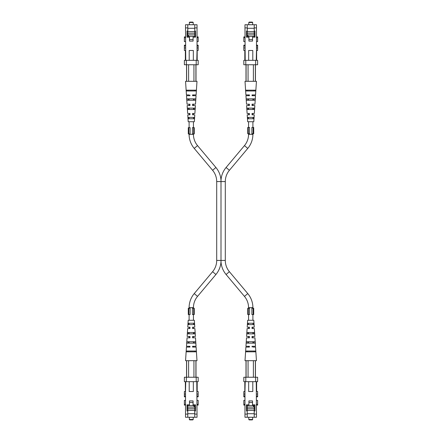 <?xml version="1.0" encoding="UTF-8"?>
<svg xmlns="http://www.w3.org/2000/svg" width="442" height="442" viewBox="0 0 442 442"><rect width="100%" height="100%" fill="white"/><g stroke="black" fill="none" stroke-linecap="round" stroke-linejoin="round"><path stroke-width="0.66" d="M251.879 127.44L251.879 133.749L253.15 133.749L253.15 127.44L251.879 127.44M253.15 127.44L253.708 127.44L253.708 133.749L253.15 133.749M248.305 127.44L247.747 127.44L247.747 133.749L249.575 133.749L249.575 127.44L248.305 127.44L248.305 133.749M247.238 405.59L247.238 417.259L244.967 417.259L244.967 394.076L243.824 394.076L243.824 391.513L244.967 391.513L244.967 394.076M256.482 414.104L256.482 417.259L254.216 417.259L254.216 414.104L256.482 414.104L256.244 381.661M256.482 391.513L257.625 391.513L257.625 394.076L256.482 394.076M247.238 417.259L254.216 417.259M254.216 414.104L254.216 404.839M254.216 407.994L255.001 407.994M247.238 413.712L254.216 413.712M247.238 407.994L246.448 407.994M254.216 410.949L255.001 410.949L255.001 404.839L252.537 404.839L252.537 400.9L248.912 400.9L248.912 404.839L246.448 404.839L246.448 410.949L247.238 410.949M255.653 381.661L255.653 377.241L257.625 377.241L257.625 381.661L243.824 381.661L243.824 377.241L245.796 377.241L245.796 381.661M245.205 381.661L244.967 391.513M244.967 414.104L247.238 414.104M255.653 377.241L245.796 377.241M256.636 381.661L256.636 391.513M244.813 391.513L244.813 381.661M248.658 381.661L248.658 391.513L252.796 391.513L252.796 381.661M243.824 394.076L243.824 396.828L244.967 396.828M256.482 396.828L257.625 396.828L257.625 394.076M256.482 405.104L257.625 405.104L257.625 400.38L256.482 400.38M244.967 405.104L243.824 405.104L243.824 400.38L244.967 400.38M253.371 333.876L253.316 332.5L252.896 332.5L252.896 333.876L253.371 333.876L253.316 332.5M247.2 327.174L249.426 327.174L249.426 328.555L247.111 328.555L248.559 328.555L248.559 327.174L247.2 327.174L247.653 320.279L253.802 320.279L254.249 327.174L252.896 327.174L252.896 328.555L254.343 328.555L254.857 336.439L252.896 336.439L252.896 337.821L254.946 337.821L255.504 346.296L252.896 346.296L252.896 347.086L255.553 347.086L256.443 360.683L248.067 360.683L248.067 377.241M245.896 347.086L249.426 347.086L245.896 347.086L245.012 360.683L248.067 360.683M248.559 347.086L248.559 346.296L245.951 346.296L249.426 346.296L249.426 347.086L249.426 346.296M246.503 337.821L248.559 337.821L248.559 336.439L246.592 336.439L249.426 336.439L249.426 337.821L246.503 337.821L245.951 346.296M248.559 333.876L248.078 333.876L248.133 332.5L248.559 332.5L248.559 333.876M254.476 333.876L254.382 332.5L247.067 332.5L246.973 333.876L254.476 333.876L254.382 332.5M254.051 351.815L247.398 351.815L247.426 351.025L254.023 351.025L254.051 351.815M253.725 343.141L252.896 343.141L252.896 341.76L253.675 341.76L253.725 343.141M248.559 343.141L247.724 343.141L247.78 341.76L248.559 341.76L248.559 343.141M246.432 341.76L246.338 343.141L255.111 343.141L255.017 341.76L246.432 341.76L246.387 342.451M253.006 324.616L252.896 323.235L253.006 324.616M248.559 324.616L248.503 323.235L248.559 324.616M247.111 328.555L246.592 336.439M255.553 347.086L252.896 347.086M255.504 346.296L252.028 346.296L252.028 346.926M254.946 337.821L252.028 337.821L252.028 336.439L254.857 336.439M254.343 328.555L252.028 328.555L252.028 327.174L254.249 327.174M245.752 351.815L255.697 351.815L255.647 351.025L245.802 351.025L245.752 351.815M255.111 343.141L255.017 341.76M247.619 324.616L253.83 324.616L253.73 323.235L247.719 323.235L247.619 324.616M249.426 336.439L249.426 336.992M252.028 337.467L252.028 337.821M252.028 327.174L252.028 328.555M246.095 377.241L246.095 360.683M253.388 377.241L253.388 360.683M255.36 360.683L255.36 377.241M252.669 419.508L252.272 419.9L249.178 419.9L248.785 419.508L252.669 419.508L252.669 417.259M248.785 419.508L248.785 417.259M247.238 407.126L253.465 407.126L253.465 405.59L247.078 405.59L246.448 406.137M253.465 405.59L253.465 404.839M254.178 413.712L254.178 404.839M254.178 408.784L247.277 408.784L247.277 410.358L254.178 410.358M248.912 402.435L252.481 402.435L252.481 405.59M248.852 405.59L248.852 404.839M194.762 36.41L194.762 24.741L197.033 24.741L197.033 47.924L198.176 47.924L198.176 50.487L197.033 50.487L197.033 47.924M185.518 27.896L185.518 24.741L187.784 24.741L187.784 27.896L185.518 27.896L185.756 60.339M185.518 50.487L184.375 50.487L184.375 47.924L185.518 47.924M194.762 24.741L187.784 24.741M187.784 27.896L187.784 37.161M187.784 34.006L186.999 34.006M194.762 28.288L187.784 28.288M194.762 34.006L195.552 34.006M187.784 31.05L186.999 31.05L186.999 37.161L189.463 37.161L189.463 41.1L193.088 41.1L193.088 37.161L195.552 37.161L195.552 31.05L194.762 31.05M186.347 60.339L186.347 64.759L184.375 64.759L184.375 60.339L198.176 60.339L198.176 64.759L196.204 64.759L196.204 60.339M196.795 60.339L197.033 50.487M197.033 27.896L194.762 27.896M186.347 64.759L196.204 64.759M185.364 60.339L185.364 50.487M197.187 50.487L197.187 60.339M193.342 60.339L193.342 50.487L189.204 50.487L189.204 60.339M198.176 47.924L198.176 45.172L197.033 45.172M185.518 45.172L184.375 45.172L184.375 47.924M185.518 36.896L184.375 36.896L184.375 41.62L185.518 41.62M197.033 36.896L198.176 36.896L198.176 41.62L197.033 41.62M188.629 108.124L188.684 109.5L189.104 109.5L189.104 108.124L188.629 108.124L188.684 109.5M194.8 114.826L192.574 114.826L192.574 113.445L194.889 113.445L193.441 113.445L193.441 114.826L194.8 114.826L194.347 121.721L188.198 121.721L187.751 114.826L189.104 114.826L189.104 113.445L187.657 113.445L187.143 105.561L189.104 105.561L189.104 104.179L187.054 104.179L186.496 95.704L189.104 95.704L189.104 94.914L186.447 94.914L185.557 81.317L193.933 81.317L193.933 64.759M196.104 94.914L192.574 94.914L196.104 94.914L196.988 81.317L193.933 81.317M193.441 94.914L193.441 95.704L196.049 95.704L192.574 95.704L192.574 94.914L192.574 95.704M195.497 104.179L193.441 104.179L193.441 105.561L195.408 105.561L192.574 105.561L192.574 104.179L195.497 104.179L196.049 95.704M193.441 108.124L193.922 108.124L193.867 109.5L193.441 109.5L193.441 108.124M187.949 90.185L194.602 90.185L194.574 90.975L187.977 90.975L187.949 90.185M188.275 98.859L189.104 98.859L189.104 100.24L188.325 100.24L188.275 98.859M193.441 98.859L194.276 98.859L194.22 100.24L193.441 100.24L193.441 98.859M195.568 100.24L195.662 98.859L186.889 98.859L186.983 100.24L195.568 100.24L195.613 99.549M188.994 117.384L189.104 118.765L188.994 117.384M193.441 117.384L193.497 118.765L193.441 117.384M194.889 113.445L195.408 105.561M186.447 94.914L189.104 94.914M186.496 95.704L189.972 95.704L189.972 95.074M187.054 104.179L189.972 104.179L189.972 105.561L187.143 105.561M187.657 113.445L189.972 113.445L189.972 114.826L187.751 114.826M196.248 90.185L186.303 90.185L186.353 90.975L196.198 90.975L196.248 90.185M186.889 98.859L186.983 100.24M195.027 108.124L187.524 108.124L187.618 109.5L194.933 109.5L195.027 108.124M194.381 117.384L188.17 117.384L188.27 118.765L194.281 118.765L194.381 117.384M192.574 105.561L192.574 105.008M189.972 104.533L189.972 104.179M189.972 114.826L189.972 113.445M195.905 64.759L195.905 81.317M188.612 64.759L188.612 81.317M186.64 81.317L186.64 64.759M189.331 22.492L189.728 22.1L192.822 22.1L193.215 22.492L189.331 22.492L189.331 24.741M193.215 22.492L193.215 24.741M194.762 34.874L188.535 34.874L188.535 36.41L194.922 36.41L195.552 35.863M188.535 36.41L188.535 37.161M187.822 28.288L187.822 37.161M187.822 33.216L194.723 33.216L194.723 31.642L187.822 31.642M193.088 39.565L189.519 39.565L189.519 36.41M193.148 36.41L193.148 37.161M192.425 308.251L192.425 314.56L193.695 314.56L193.695 308.251L192.425 308.251M193.695 308.251L194.253 308.251L194.253 314.56L193.695 314.56M188.85 308.251L188.292 308.251L188.292 314.56L190.121 314.56L190.121 308.251L188.85 308.251L188.85 314.56M221 181.579L225.298 181.579L225.298 260.421L221 260.421L221 261.736L221 180.264L221 181.579L216.702 181.579L216.702 260.421A17.542 17.542 0 0 1 212.596 271.703L194.226 293.599A21.879 21.879 0 0 0 189.104 307.66L189.104 308.251M248.559 308.251L248.559 307.66A17.542 17.542 0 0 0 244.454 296.383L226.077 274.488A21.879 21.879 0 0 1 221 261.736A21.879 21.879 0 0 1 215.923 274.488L197.546 296.383A17.542 17.542 0 0 0 193.441 307.66L193.441 308.251M248.559 133.749L248.559 134.34A17.542 17.542 0 0 1 244.454 145.617L226.077 167.512A21.879 21.879 0 0 0 221 180.264A21.879 21.879 0 0 0 215.923 167.512L197.546 145.617A17.542 17.542 0 0 1 193.441 134.34L193.441 133.943M216.702 181.579A17.542 17.542 0 0 0 212.596 170.297L194.226 148.401A21.879 21.879 0 0 1 189.104 134.34L189.104 133.943M225.298 260.421A17.542 17.542 0 0 0 229.404 271.703L247.774 293.599A21.879 21.879 0 0 1 252.896 307.66L252.896 308.251M225.298 181.579A17.542 17.542 0 0 1 229.404 170.297L247.774 148.401A21.879 21.879 0 0 0 252.896 134.34L252.896 133.749M193.441 314.56L193.441 320.279M193.557 324.616L193.524 323.864M187.751 327.174L189.972 327.174L189.972 328.555L187.657 328.555L189.104 328.555L189.104 327.174L187.751 327.174L188.198 320.279L194.347 320.279L194.8 327.174L193.441 327.174L193.441 328.555L194.889 328.555L195.408 336.439L193.441 336.439L193.441 337.821L195.497 337.821L196.049 346.296L193.441 346.296L193.441 347.086L192.574 347.086L196.104 347.086L196.988 360.683L188.612 360.683L188.612 377.241M193.441 332.5L193.441 333.876L193.922 333.876L193.867 332.5L193.441 332.5M193.441 341.76L193.441 343.141L194.276 343.141L194.22 341.76L193.441 341.76M189.104 314.56L189.104 320.279M189.104 323.235L188.994 324.616L189.104 323.235M189.104 332.5L189.104 333.876L188.629 333.876L188.684 332.5L189.104 332.5M187.657 328.555L187.143 336.439L189.104 336.439L189.104 337.821L187.054 337.821L186.496 346.296L189.972 346.296L189.972 347.086L189.104 347.086L189.104 346.296L186.496 346.296M189.104 341.76L189.104 343.141L188.275 343.141L188.325 341.76L189.104 341.76M189.104 127.639L189.104 121.721M193.441 127.639L193.441 121.721M252.896 314.56L252.896 320.279M248.559 314.56L248.559 320.279M248.559 127.44L248.559 121.721M248.559 118.765L248.443 117.384L248.559 118.765M254.249 114.826L252.028 114.826L252.028 113.445L254.343 113.445L252.896 113.445L252.896 114.826L254.249 114.826L253.802 121.721L247.653 121.721L247.2 114.826L248.559 114.826L248.559 113.445L247.111 113.445L246.592 105.561L248.559 105.561L248.559 104.179L246.503 104.179L245.951 95.704L248.559 95.704L248.559 94.914L249.426 94.914L245.896 94.914L245.012 81.317L253.388 81.317L253.388 64.759M248.559 109.5L248.559 108.124L248.078 108.124L248.133 109.5L248.559 109.5M248.559 100.24L248.559 98.859L247.724 98.859L247.78 100.24L248.559 100.24M252.896 127.44L252.896 121.721M252.896 118.765L253.006 117.384L252.896 118.765M252.896 109.5L252.896 108.124L253.371 108.124L253.316 109.5L252.896 109.5M254.343 113.445L254.857 105.561L252.896 105.561L252.896 104.179L254.946 104.179L255.504 95.704L252.028 95.704L252.028 94.914L252.896 94.914L252.896 95.704L255.504 95.704M252.896 100.24L252.896 98.859L253.725 98.859L253.675 100.24L252.896 100.24M187.784 405.59L187.784 417.259L185.518 417.259L185.518 394.076L184.375 394.076L184.375 391.513L185.518 391.513L185.518 394.076M197.033 414.104L197.033 417.259L194.762 417.259L194.762 414.104L197.033 414.104L196.795 381.661M197.033 391.513L198.176 391.513L198.176 394.076L197.033 394.076M187.784 417.259L194.762 417.259M194.762 414.104L194.762 404.839M194.762 407.994L195.552 407.994M187.784 413.712L194.762 413.712M187.784 407.994L186.999 407.994M194.762 410.949L195.552 410.949L195.552 404.839L193.088 404.839L193.088 400.9L189.463 400.9L189.463 404.839L186.999 404.839L186.999 410.949L187.784 410.949M196.204 381.661L196.204 377.241L198.176 377.241L198.176 381.661L184.375 381.661L184.375 377.241L186.347 377.241L186.347 381.661M185.756 381.661L185.518 391.513M185.518 414.104L187.784 414.104M196.204 377.241L186.347 377.241M197.187 381.661L197.187 391.513M185.364 391.513L185.364 381.661M189.204 381.661L189.204 391.513L193.342 391.513L193.342 381.661M184.375 394.076L184.375 396.828L185.518 396.828M197.033 396.828L198.176 396.828L198.176 394.076M197.033 405.104L198.176 405.104L198.176 400.38L197.033 400.38M185.518 405.104L184.375 405.104L184.375 400.38L185.518 400.38M193.441 347.086L196.104 347.086M189.972 346.296L189.972 347.086L186.447 347.086L189.104 347.086M195.027 333.876L194.933 332.5L187.618 332.5L187.524 333.876L195.027 333.876L194.933 332.5M194.602 351.815L187.949 351.815L187.977 351.025L194.574 351.025L194.602 351.815M186.983 341.76L186.889 343.141L195.662 343.141L195.568 341.76L186.983 341.76L186.933 342.451M186.447 347.086L185.557 360.683L188.612 360.683M187.143 336.439L189.972 336.439L189.972 337.821L187.054 337.821M196.049 346.296L192.574 346.296L192.574 346.926M195.497 337.821L192.574 337.821L192.574 336.439L195.408 336.439M194.889 328.555L192.574 328.555L192.574 327.174L194.8 327.174M186.303 351.815L196.248 351.815L196.198 351.025L186.353 351.025L186.303 351.815M195.662 343.141L195.568 341.76M188.17 324.616L194.381 324.616L194.281 323.235L188.27 323.235L188.17 324.616M189.972 336.439L189.972 336.992M192.574 337.467L192.574 337.821M192.574 327.174L192.574 328.555M193.922 333.876L193.867 332.5M186.64 377.241L186.64 360.683M193.933 377.241L193.933 360.683M195.905 360.683L195.905 377.241M193.215 419.508L192.822 419.9L189.728 419.9L189.331 419.508L193.215 419.508L193.215 417.259M189.331 419.508L189.331 417.259M187.784 407.126L194.016 407.126L194.016 405.59L187.629 405.59L186.999 406.137M194.016 405.59L194.016 404.839M194.723 413.712L194.723 404.839M194.723 408.784L187.822 408.784L187.822 410.358L194.723 410.358M189.463 402.435L193.027 402.435L193.027 405.59M189.403 405.59L189.403 404.839M254.216 36.41L254.216 24.741L256.482 24.741L256.482 47.924L257.625 47.924L257.625 50.487L256.482 50.487L256.482 47.924M244.967 27.896L244.967 24.741L247.238 24.741L247.238 27.896L244.967 27.896L245.205 60.339M244.967 50.487L243.824 50.487L243.824 47.924L244.967 47.924M254.216 24.741L247.238 24.741M247.238 27.896L247.238 37.161M247.238 34.006L246.448 34.006M254.216 28.288L247.238 28.288M254.216 34.006L255.001 34.006M247.238 31.05L246.448 31.05L246.448 37.161L248.912 37.161L248.912 41.1L252.537 41.1L252.537 37.161L255.001 37.161L255.001 31.05L254.216 31.05M245.796 60.339L245.796 64.759L243.824 64.759L243.824 60.339L257.625 60.339L257.625 64.759L255.653 64.759L255.653 60.339M256.244 60.339L256.482 50.487M256.482 27.896L254.216 27.896M245.796 64.759L255.653 64.759M244.813 60.339L244.813 50.487M256.636 50.487L256.636 60.339M252.796 60.339L252.796 50.487L248.658 50.487L248.658 60.339M257.625 47.924L257.625 45.172L256.482 45.172M244.967 45.172L243.824 45.172L243.824 47.924M244.967 36.896L243.824 36.896L243.824 41.62L244.967 41.62M256.482 36.896L257.625 36.896L257.625 41.62L256.482 41.62M248.559 94.914L245.896 94.914M252.028 95.704L252.028 94.914L255.553 94.914L252.896 94.914M246.973 108.124L247.067 109.5L254.382 109.5L254.476 108.124L246.973 108.124L247.067 109.5M247.398 90.185L254.051 90.185L254.023 90.975L247.426 90.975L247.398 90.185M255.017 100.24L255.111 98.859L246.338 98.859L246.432 100.24L255.017 100.24L255.067 99.549M255.553 94.914L256.443 81.317L253.388 81.317M254.857 105.561L252.028 105.561L252.028 104.179L254.946 104.179M245.951 95.704L249.426 95.704L249.426 95.074M246.503 104.179L249.426 104.179L249.426 105.561L246.592 105.561M247.111 113.445L249.426 113.445L249.426 114.826L247.2 114.826M255.697 90.185L245.752 90.185L245.802 90.975L255.647 90.975L255.697 90.185M246.338 98.859L246.432 100.24M253.83 117.384L247.619 117.384L247.719 118.765L253.73 118.765L253.83 117.384M252.028 105.561L252.028 105.008M249.426 104.533L249.426 104.179M249.426 114.826L249.426 113.445M248.078 108.124L248.133 109.5M255.36 64.759L255.36 81.317M248.067 64.759L248.067 81.317M246.095 81.317L246.095 64.759M248.785 22.492L249.178 22.1L252.272 22.1L252.669 22.492L248.785 22.492L248.785 24.741M252.669 22.492L252.669 24.741M254.216 34.874L247.984 34.874L247.984 36.41L254.371 36.41L255.001 35.863M247.984 36.41L247.984 37.161M247.277 28.288L247.277 37.161M247.277 33.216L254.178 33.216L254.178 31.642L247.277 31.642M252.537 39.565L248.973 39.565L248.973 36.41M252.597 36.41L252.597 37.161M251.879 308.251L251.879 314.56L253.15 314.56L253.15 308.251L251.879 308.251M253.15 308.251L253.708 308.251L253.708 314.56L253.15 314.56M248.305 308.251L247.747 308.251L247.747 314.56L249.575 314.56L249.575 308.251L248.305 308.251L248.305 314.56M192.425 127.639L192.425 133.943L193.695 133.943L193.695 127.639L192.425 127.639M193.695 127.639L194.253 127.639L194.253 133.943L193.695 133.943M188.85 127.639L188.292 127.639L188.292 133.943L190.121 133.943L190.121 127.639L188.85 127.639L188.85 133.943M257.625 396.049L256.482 396.049M257.625 404.325L256.482 404.325M243.824 404.325L244.967 404.325M243.824 396.049L244.967 396.049M247.078 404.839L247.078 405.59M184.375 45.951L185.518 45.951M184.375 37.675L185.518 37.675M198.176 37.675L197.033 37.675M198.176 45.951L197.033 45.951M194.922 37.161L194.922 36.41M197.546 296.383L194.226 293.599M193.441 307.66L189.104 307.66M215.923 167.512L212.596 170.297M226.077 274.488L229.404 271.703M244.454 145.617L247.774 148.401M248.559 134.34L252.896 134.34M221 260.421L216.702 260.421M226.077 167.512L229.404 170.297M248.559 307.66L252.896 307.66M244.454 296.383L247.774 293.599M193.441 134.34L189.104 134.34M197.546 145.617L194.226 148.401M215.923 274.488L212.596 271.703M198.176 396.049L197.033 396.049M198.176 404.325L197.033 404.325M184.375 404.325L185.518 404.325M184.375 396.049L185.518 396.049M187.629 404.839L187.629 405.59M243.824 45.951L244.967 45.951M243.824 37.675L244.967 37.675M257.625 37.675L256.482 37.675M257.625 45.951L256.482 45.951M254.371 37.161L254.371 36.41M246.001 360.683L246.001 377.241M255.448 360.683L255.448 377.241M195.999 81.317L195.999 64.759M186.552 81.317L186.552 64.759M186.552 360.683L186.552 377.241M195.999 360.683L195.999 377.241M255.448 81.317L255.448 64.759M246.001 81.317L246.001 64.759"/></g></svg>
